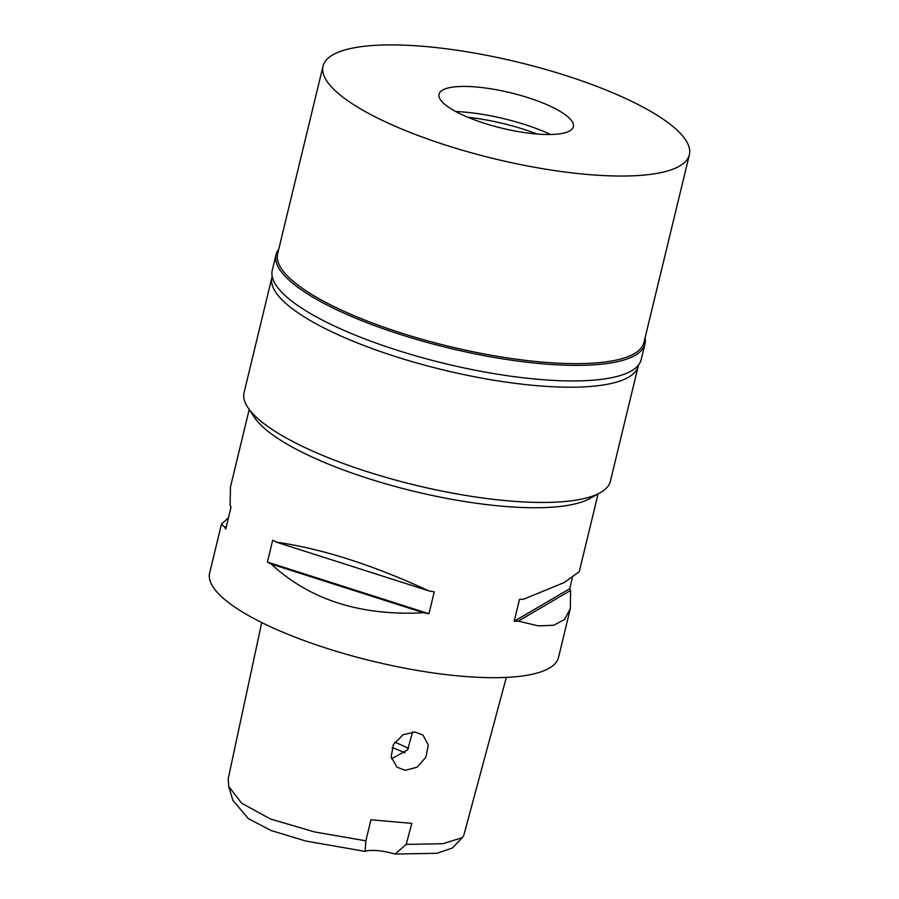 <?xml version="1.0" encoding="UTF-8"?>
<svg xmlns="http://www.w3.org/2000/svg" width="899" height="899" viewBox="0 0 899 899"><rect width="100%" height="100%" fill="white"/><g stroke="black" fill="none" stroke-linecap="round" stroke-linejoin="round"><path stroke-width="1.35" d="M261.733 622.546L228.234 778.579L228.672 786.423L232.875 800.301L248.338 818.629L271.116 830.53L305.806 841.037L365.095 851.409A26.925 7.102 -166.4 0 1 395.066 854.05L436.948 853.297L452.332 848.027L462.412 837.598L463.794 835.283L506.351 677.396M395.066 854.05L406.191 844.386L411.832 823.383L370.939 819.787L365.859 840.835L365.095 851.409M228.672 786.423L241.674 803.223L270.475 819L314.245 831.867L365.859 840.835M406.191 844.386L442.904 843.723L462.412 837.598M405.191 770.364L417.057 767.218L425.89 757.25L428.25 744.956L423.002 735.09L414.99 732.011L403.1 734.719L393.357 744.597L391.166 756.891L396.965 767.117L405.191 770.364M230.47 486.966L230.122 505.418A179.474 47.355 13.6 0 0 231.032 507.137L225.739 529.017A179.474 47.355 -166.4 0 1 224.829 527.286L221.469 524.139L209.636 573.045A179.474 47.355 13.6 0 0 460.839 676.138A179.474 47.355 13.6 0 0 558.515 657.439L570.348 608.544L564.527 619.456L553.795 625.266L538.287 625.884L518.296 621.108A179.474 47.355 -166.4 0 1 514.217 621.243L519.51 599.363A179.474 47.355 13.6 0 0 523.589 599.228L564.37 582.473L579.259 571.719L598.082 493.922M600.206 492.731L589.935 498.484A179.474 47.355 -166.4 0 1 501.945 506.193A179.474 47.355 -166.4 0 1 254.361 417.305L247.854 407.494A188.442 49.726 13.6 0 0 507.823 500.822A188.442 49.726 13.6 0 0 600.206 492.731A188.442 49.726 13.6 0 0 610.387 481.201L638.279 365.938A188.442 49.726 -166.4 0 1 535.703 385.57A188.442 49.726 -166.4 0 1 271.947 277.319A188.442 49.726 -166.4 0 1 272.195 276.454M570.348 608.544L570.607 590.463A179.474 47.355 -166.4 0 0 569.696 588.733L572.258 578.158M271.172 564.055A179.474 47.355 -166.4 0 1 267.408 562.077L272.7 540.198A179.474 47.355 13.6 0 0 276.465 542.176C322.224 548.783 372.984 565.01 428.778 590.868A179.474 47.355 13.6 0 0 434.251 591.845L428.958 613.725A179.474 47.355 -166.4 0 1 423.485 612.747C360.679 616.062 309.908 599.835 271.172 564.055L423.485 612.747M221.469 524.139L228.47 517.712M271.947 277.319L244.067 392.582A188.442 49.726 13.6 0 0 247.854 407.494M638.459 365.061A188.442 49.726 -166.4 0 1 638.279 365.938M412.63 731.966L407.595 749.856L391.559 758.801M394.796 742.203A80.764 21.306 -166.4 0 1 408.517 748.496M405.022 752.879A89.731 23.677 13.6 0 0 392.099 747.507M428.958 613.725L267.408 562.077M428.778 590.868L276.465 542.176M224.829 527.286L226.368 526.387M570.607 590.463L518.296 621.108M569.696 588.733L514.217 621.243M645.066 337.867A189.79 50.086 -166.4 0 1 644.976 343.969A189.79 50.086 -166.4 0 1 541.67 363.735A189.79 50.086 -166.4 0 1 276.038 254.709A189.79 50.086 -166.4 0 1 278.746 249.237M323.033 66.155L277.645 253.765A188.442 49.726 13.6 0 0 541.4 362.016A188.442 49.726 13.6 0 0 643.976 342.384L689.364 154.785A188.442 49.726 -166.4 0 1 586.789 174.406A188.442 49.726 -166.4 0 1 323.033 66.155A188.442 49.726 -166.4 0 1 425.609 46.534A188.442 49.726 -166.4 0 1 689.364 154.785M276.038 254.709L272.273 270.273A189.79 50.086 13.6 0 0 537.905 379.299A189.79 50.086 13.6 0 0 641.212 359.533L644.976 343.969M467.918 117.286A80.314 21.194 -166.4 0 1 537.13 134.03M550.626 134.49A80.314 21.194 13.6 0 0 464.862 112.117A80.314 21.194 13.6 0 0 455.703 111.521M476.65 87.023A69.099 18.227 13.6 0 0 439.802 92.541A69.099 18.227 13.6 0 0 466.019 116.477A69.099 18.227 13.6 0 0 535.748 133.917A69.099 18.227 13.6 0 0 573.45 124.871A69.099 18.227 13.6 0 0 476.65 87.023M230.38 487.325L249.203 409.517"/></g></svg>
